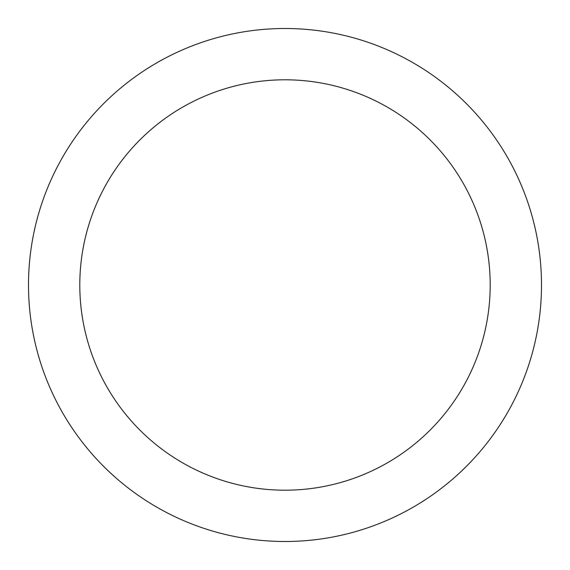 <?xml version="1.0" encoding="UTF-8"?>
<svg xmlns="http://www.w3.org/2000/svg" width="570" height="570" viewBox="0 0 570 570"><rect width="100%" height="100%" fill="white"/><g stroke="black" fill="none" stroke-linecap="round" stroke-linejoin="round"><path stroke-width="0.85" d="M285 490.2A205.2 205.2 0 0 0 490.2 285A205.2 205.2 0 0 0 285 79.8A205.2 205.2 0 0 0 79.8 285A205.2 205.2 0 0 0 285 490.2M285 28.5A256.5 256.5 0 0 1 541.5 285A256.5 256.5 0 0 1 285 541.5A256.5 256.5 0 0 1 28.5 285A256.5 256.5 0 0 1 285 28.5"/></g></svg>
